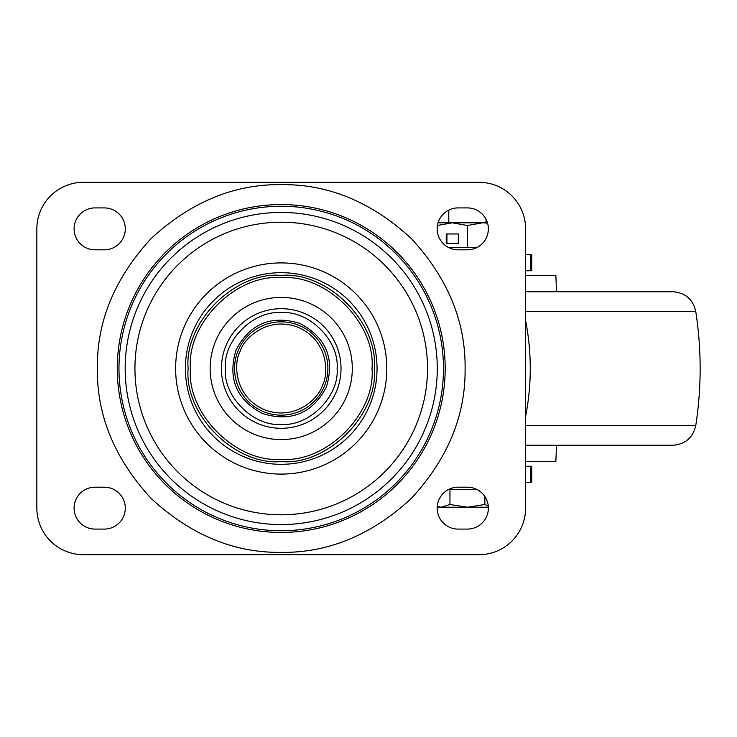 <?xml version="1.0" encoding="UTF-8"?>
<svg xmlns="http://www.w3.org/2000/svg" width="737" height="737" viewBox="0 0 737 737"><rect width="100%" height="100%" fill="white"/><g stroke="black" fill="none" stroke-linecap="round" stroke-linejoin="round"><path stroke-width="1.11" d="M281.221 552.372C234.108 552.943 190.763 534.988 151.205 498.516C114.732 458.958 96.777 415.622 97.348 368.5C96.777 321.378 114.732 278.042 151.205 238.484C190.763 202.012 234.099 184.057 281.221 184.628C328.343 184.057 371.678 202.012 411.237 238.484C447.718 278.042 465.664 321.378 465.093 368.5C465.664 415.622 447.718 458.958 411.237 498.516C371.688 534.988 328.343 552.943 281.221 552.372M281.221 461.602C327.486 465.618 378.339 414.765 374.332 368.5C378.339 322.244 327.486 271.382 281.221 275.398C234.965 271.382 184.112 322.235 188.119 368.5C184.112 414.756 234.956 465.618 281.221 461.602M281.221 424.365C308.978 426.769 339.499 396.257 337.095 368.5C339.499 340.743 308.987 310.231 281.221 312.635C253.464 310.231 222.952 340.743 225.356 368.5C222.952 396.257 253.464 426.769 281.221 424.365M458.101 487.194L467.415 487.194A20.949 20.949 0 0 1 488.364 508.143A20.949 20.949 0 0 1 467.415 529.092L458.101 529.092A20.949 20.949 0 0 1 437.161 508.143A20.949 20.949 0 0 1 458.101 487.194M525.601 508.143A46.551 46.551 0 0 1 479.05 554.694L83.401 554.694A46.551 46.551 0 0 1 36.85 508.143L36.85 228.857A46.551 46.551 0 0 1 83.401 182.306L479.05 182.306A46.551 46.551 0 0 1 525.601 228.857L525.601 508.143M467.415 207.908A20.949 20.949 0 0 1 488.364 228.857A20.949 20.949 0 0 1 467.415 249.806L458.101 249.806A20.949 20.949 0 0 1 437.161 228.857A20.949 20.949 0 0 1 458.101 207.908L467.415 207.908M104.341 249.806L95.036 249.806A20.949 20.949 0 0 1 74.087 228.857A20.949 20.949 0 0 1 95.036 207.908L104.341 207.908A20.949 20.949 0 0 1 125.29 228.857A20.949 20.949 0 0 1 104.341 249.806M95.036 529.092A20.949 20.949 0 0 1 74.087 508.143A20.949 20.949 0 0 1 95.036 487.194L104.341 487.194A20.949 20.949 0 0 1 125.29 508.143A20.949 20.949 0 0 1 104.341 529.092L95.036 529.092M530.907 254.458L531.746 254.458L531.746 270.746L530.907 270.746L530.907 254.458L525.601 254.458M477.005 247.475L448.511 247.475M525.601 416.423A249.032 249.032 0 0 0 525.601 320.577M477.005 489.525L448.511 489.525M530.907 482.542L531.746 482.542L531.746 466.254L530.907 466.254L530.907 482.542L525.601 482.542M525.601 270.746L530.907 270.746M530.907 466.254L525.601 466.254M556.527 445.305L555.855 461.592L525.601 461.592M556.527 291.695L555.855 275.408L525.601 275.408M437.179 507.213L467.415 507.213L449.948 504.513L441.214 507.213L437.216 506.614M488.336 507.213L467.415 507.213L484.882 504.513L488.262 506.153M484.882 496.581L484.882 504.513M449.948 489.525L449.948 504.513M487.47 222.804L438.054 222.804M437.161 225.513L452.288 222.804L467.415 225.513L482.542 222.804L487.562 223.127M458.331 233.979L446.235 233.979L446.235 243.284L458.331 243.284L458.331 233.979L446.935 233.979L446.935 243.284L458.331 243.284M467.415 225.513L467.415 247.475M281.221 532.455A163.955 163.955 0 0 1 117.266 368.5A163.955 163.955 0 0 1 281.221 204.545A163.955 163.955 0 0 1 445.185 368.5A163.955 163.955 0 0 1 281.221 532.455M281.221 530.751A162.251 162.251 0 0 0 443.481 368.5A162.251 162.251 0 0 0 281.221 206.249A162.251 162.251 0 0 0 118.97 368.5A162.251 162.251 0 0 0 281.221 530.751M281.221 524.56A156.06 156.06 0 0 0 437.281 368.5A156.06 156.06 0 0 0 281.221 212.44A156.06 156.06 0 0 0 125.17 368.5A156.06 156.06 0 0 0 281.221 524.56M281.221 514.794A146.294 146.294 0 0 1 134.935 368.5A146.294 146.294 0 0 1 281.221 222.206A146.294 146.294 0 0 1 427.515 368.5A146.294 146.294 0 0 1 281.221 514.794M281.221 474.094A105.594 105.594 0 0 1 175.627 368.5A105.594 105.594 0 0 1 281.221 262.906A105.594 105.594 0 0 1 386.814 368.5A105.594 105.594 0 0 1 281.221 474.094M377.049 368.5A95.819 95.819 0 0 0 281.221 272.681A95.819 95.819 0 0 0 185.402 368.5A95.819 95.819 0 0 0 281.221 464.319A95.819 95.819 0 0 0 377.049 368.5M281.221 459.28C236.116 463.186 186.535 413.604 190.45 368.5C186.535 323.396 236.116 273.814 281.221 277.72C326.325 273.814 375.907 323.396 372.001 368.5C375.907 413.604 326.334 463.186 281.221 459.28M281.221 439.584A71.084 71.084 0 0 1 210.137 368.5A71.084 71.084 0 0 1 281.221 297.416A71.084 71.084 0 0 1 352.304 368.5A71.084 71.084 0 0 1 281.221 439.584M341.028 368.5A59.808 59.808 0 0 0 281.221 308.692A59.808 59.808 0 0 0 221.422 368.5A59.808 59.808 0 0 0 281.221 428.308A59.808 59.808 0 0 0 341.028 368.5M240.115 351.448C243.44 338.744 267.614 315.325 298.273 327.385C328.472 340.568 328.978 374.212 322.336 385.552C319.001 398.256 294.837 421.675 264.178 409.615C233.979 396.432 233.472 362.788 240.115 351.448M324.317 386.372A46.652 46.652 0 0 0 299.093 325.404A46.652 46.652 0 0 0 238.125 350.628A46.652 46.652 0 0 0 263.349 411.596A46.652 46.652 0 0 0 324.317 386.372M525.601 425.544L695.756 425.544C693.02 437.502 685.548 444.07 673.332 445.249L525.601 445.249M695.756 425.544C701.615 387.515 701.615 349.485 695.756 311.456L525.601 311.456M695.756 311.456C693.02 299.498 685.539 292.93 673.332 291.751L525.601 291.751M326.316 387.201C335.003 358.707 326.205 337.445 299.922 323.405C271.419 314.727 250.156 323.525 236.126 349.799C227.438 378.293 236.236 399.555 262.529 413.595C291.032 422.273 312.295 413.475 326.316 387.201M673.332 445.249L525.601 445.305M673.332 291.751L525.601 291.695M448.796 210.091L448.796 222.804M486.033 219.257L486.033 222.804"/></g></svg>
